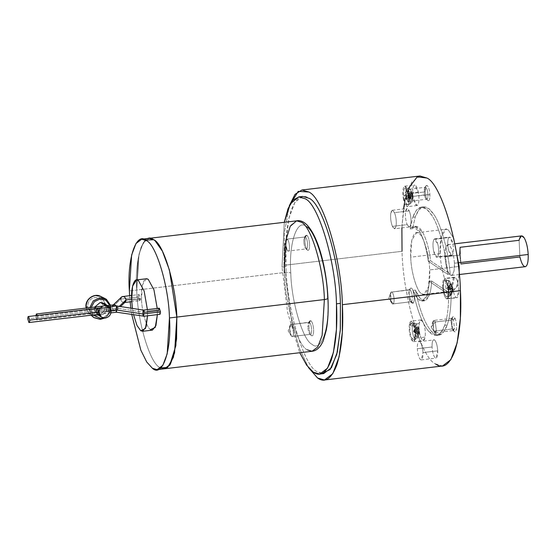 <?xml version="1.0" encoding="UTF-8"?>
<svg xmlns="http://www.w3.org/2000/svg" width="556" height="556" viewBox="0 0 556 556"><rect width="100%" height="100%" fill="white"/><g stroke="black" fill="none" stroke-linecap="round" stroke-linejoin="round"><path stroke-width="0.42" stroke-dasharray="2.78 2.08" d="M116.558 312.208L117.316 308.246L27.8 318.873L117.316 308.246L37.634 317.705L37.259 315.377L37.634 317.705L117.316 308.246L116.454 305.981L117.316 308.246L119.304 306.349L117.316 308.246L116.579 312.215M114.592 304.792C113.042 304.716 112.229 305.571 112.152 307.364L35.744 316.427L35.744 315.558L35.744 316.427L112.152 307.364L112.222 306.481M121.542 297.001L120.819 299.072L112.152 307.364L120.819 299.072L138.354 296.994L120.819 299.072C121.069 300.921 121.979 302.075 123.543 302.534C121.979 302.075 121.069 300.921 120.819 299.072M139.16 294.617C138.597 294.423 138.326 295.215 138.354 296.994C138.326 295.215 138.597 294.423 139.16 294.617L140.251 298.273L131.633 299.295L140.251 298.273L139.16 294.617L131.598 295.424M111.13 310.484L98.176 312.02L111.13 310.484M159.363 308.232C158.801 308.045 158.529 308.837 158.557 310.609L159.648 314.265L158.557 310.609L144.296 312.305L117.316 308.246L144.296 312.305L143.747 316.155L144.296 312.305C144.164 310.54 143.886 309.81 143.462 310.123M440.22 253.661L410.71 257.164L411.774 240.22L416.52 232.742L418.758 233.388C423.38 235.202 429.371 255.294 429.649 269.931L458.373 266.526L429.649 269.931C429.371 255.294 423.38 235.202 418.758 233.388C414.005 228.884 409.577 241.957 410.71 257.164C410.988 271.801 416.979 291.9 421.601 293.707C426.348 298.211 430.775 285.138 429.649 269.931L428.579 286.875L423.832 294.36L421.601 293.707C416.979 291.9 410.988 271.801 410.71 257.164L440.22 253.661C440.498 268.298 446.489 288.397 451.111 290.204L453.348 290.857L457.331 286.062L459.207 274.038L456.476 288.064L451.111 290.204C446.489 288.397 440.498 268.298 440.22 253.661C439.094 238.454 443.514 225.382 448.268 229.885L446.03 229.239L441.29 236.717L440.22 253.661M453.599 238.093L448.268 229.885L453.599 238.093M460.889 263.968L460.104 247.302L460.889 263.968L459.708 255.1L444.953 256.851L445.488 248.386L447.858 244.64L448.977 244.967C451.882 247.851 453.696 253.939 454.426 263.238L458.915 262.703L454.426 263.238L453.891 271.71L451.514 275.449L450.402 275.123C447.497 272.238 445.683 266.15 444.953 256.851L459.708 255.1L460.889 263.968L519.909 256.962C521.535 263.586 523.404 266.817 525.51 266.651M419.954 176.002L411.648 182.285L405.324 199.076L402.092 223.7L402.03 251.312L283.984 265.323L284.387 232.853L289.266 205.852L284.387 232.853L283.984 265.323L291.844 322.487L299.545 348.591L308.455 367.558L299.545 348.591L291.844 322.487L283.984 265.323L402.03 251.312C402.892 296.438 421.365 358.405 435.612 363.985C421.365 358.405 402.892 296.438 402.03 251.312M426.737 295.868L429.197 295.577C430.539 291.99 431.359 287.139 431.651 281.016L429.19 281.308C428.898 287.431 428.078 292.282 426.737 295.868C428.078 292.282 428.898 287.431 429.19 281.308L448.72 294.471L451.18 294.18C451.09 307.148 449.762 317.448 447.191 325.072L444.73 325.364C447.302 317.74 448.629 307.44 448.72 294.471C448.629 307.44 447.302 317.74 444.73 325.364C440.7 336.22 435.431 338.305 428.926 331.626C422.421 323.967 417.118 310.22 413.004 290.385C418.32 302.304 422.901 304.132 426.737 295.868L422.136 301.067L417.431 298.398L413.004 290.385C417.118 310.22 422.421 323.967 428.926 331.626L436.384 335.476L441.047 332.537L444.73 325.364L447.191 325.072C449.762 317.448 451.09 307.148 451.18 294.18L431.651 281.016C431.359 287.139 430.539 291.99 429.197 295.577C425.361 303.84 420.781 302.012 415.457 290.093C419.572 309.928 424.881 323.675 431.387 331.334C437.892 338.013 443.16 335.928 447.191 325.072L443.507 332.245L438.844 335.185L431.387 331.334C424.881 323.675 419.572 309.928 415.457 290.093L413.004 290.385L415.457 290.093L419.891 298.106L424.596 300.775L429.197 295.577L426.737 295.868M412.809 217.208L415.262 216.916L418.925 209.772L423.609 206.811L429.093 208.778L434.542 215.408C441.485 226.042 448.317 251.597 450.228 274.073L447.768 274.365C445.856 251.889 439.025 226.334 432.082 215.7L426.633 209.07L421.149 207.103L416.465 210.064L412.809 217.208C417.806 204.344 424.228 203.844 432.082 215.7C439.025 226.334 445.856 251.889 447.768 274.365L428.245 261.202C426.57 248.956 423.874 239.379 420.155 232.477C416.395 226.104 413.045 224.944 410.106 228.982L412.809 217.208L410.106 228.982L412.566 228.69C415.506 224.652 418.856 225.812 422.616 232.186C426.327 239.087 429.023 248.664 430.705 260.91L450.228 274.073C448.317 251.597 441.485 226.042 434.542 215.408C426.688 203.552 420.267 204.052 415.262 216.916L412.566 228.69L415.262 216.916L412.809 217.208M302.672 196.428L294.93 202.287L289.03 217.945L286.02 240.908L285.958 266.651L282.024 267.116L284.29 222.303L282.024 267.116L287.591 312.305L299.767 352.726L287.591 312.305L282.024 267.116L285.958 266.651C286.764 308.733 303.986 366.508 317.274 371.714L323.696 373.583M407.597 189.415C408.75 190.562 409.473 192.988 409.765 196.692C409.814 200.23 409.285 201.814 408.16 201.425C407.006 200.278 406.283 197.853 405.991 194.148C405.943 190.604 406.478 189.026 407.597 189.415C406.478 189.026 405.943 190.604 405.991 194.148L404.469 195.823L409.772 196.699C409.828 200.25 409.285 201.835 408.167 201.453L407.583 200.792L405.984 194.141L424.165 191.994L425.187 191.486L426.014 185.815L427.196 185.544C428.648 186.99 429.559 190.034 429.92 194.683L427.939 194.537C427.647 190.833 426.925 188.408 425.771 187.254L424.833 187.469L424.165 191.994C424.117 188.449 424.652 186.872 425.771 187.254C426.925 188.408 427.647 190.833 427.939 194.537L409.765 196.692C409.473 192.988 408.75 190.562 407.597 189.415L425.771 187.254M393.398 303.868L388.797 298.405L391.007 292.143C391.987 291.365 392.883 292.678 393.704 296.091C394.322 299.753 394.225 302.339 393.398 303.868L411.565 301.686L413.365 302.999L412.086 303.096L410.001 298.058C409.223 293.485 409.348 290.246 410.384 288.342L409.153 290.058L410.384 288.342C409.348 290.246 409.223 293.485 410.001 298.058C411.023 302.325 412.142 303.972 413.365 302.999C414.401 301.088 414.533 297.849 413.747 293.283C412.733 289.016 411.607 287.369 410.384 288.342C411.607 287.369 412.733 289.016 413.747 293.283C414.533 297.849 414.401 301.088 413.365 302.999L411.565 301.686L393.391 303.84C392.418 304.618 391.521 303.305 390.708 299.906C391.521 303.305 392.418 304.618 393.391 303.84C394.225 302.339 394.322 299.753 393.704 296.091C392.883 292.678 391.987 291.365 391.007 292.143C390.18 293.665 390.083 296.258 390.708 299.913C391.521 303.326 392.418 304.646 393.398 303.868C394.218 302.325 394.315 299.74 393.697 296.105C394.315 299.74 394.218 302.325 393.391 303.84L391.91 303.381L390.708 299.913L391.007 292.143L388.797 298.405L393.398 303.868L411.565 301.686C410.592 302.464 409.696 301.15 408.882 297.752L410.543 301.762L411.565 301.686C412.392 300.164 412.489 297.585 411.871 293.943C412.489 297.585 412.392 300.164 411.565 301.686M410.384 288.342L409.188 290.01C410.161 289.231 411.058 290.545 411.871 293.943C411.058 290.545 410.161 289.231 409.188 290.01C408.361 291.525 408.264 294.11 408.882 297.752C408.264 294.11 408.361 291.525 409.188 290.01L391.014 292.164C390.194 293.686 390.09 296.265 390.708 299.906C390.09 296.265 390.194 293.686 391.014 292.164C391.987 291.393 392.883 292.699 393.697 296.105C392.883 292.699 391.987 291.393 391.014 292.164L409.647 289.711L391.014 292.164M435.278 321.98L431.171 326.97L433.882 331.154L433.034 321.41L435.278 321.98L453.453 319.846L455.128 318.498C456.413 321.973 456.865 325.601 456.483 329.381L454.46 331.661L452.056 328.978L452.918 330.327L454.53 328.513L453.453 319.846L454.53 328.513L453.481 330.549L452.056 328.978L433.882 331.133L435.306 332.703L436.356 330.674L435.278 322L436.356 330.674C435.821 333.162 434.994 333.315 433.882 331.133L432.804 322.466C433.339 319.971 434.16 319.818 435.278 322C434.16 319.79 433.332 319.943 432.797 322.445L433.882 331.154C435 333.35 435.828 333.19 436.363 330.688L435.278 321.98L433.854 320.43L432.804 322.466L433.882 331.133L452.056 328.978L450.979 320.305L452.021 318.275L453.453 319.846L435.278 322L436.363 330.688L434.285 331.939L431.171 326.97L435.278 321.98M409.251 210.884L394.496 212.628L392.348 210.265L390.771 213.33C390.312 217.869 390.847 222.219 392.397 226.389L407.152 224.638C405.609 220.468 405.067 216.117 405.526 211.579L407.103 208.514L409.251 210.884C407.576 207.59 406.332 207.819 405.526 211.579C405.067 216.117 405.609 220.468 407.152 224.638C408.834 227.925 410.071 227.696 410.877 223.943C411.343 219.398 410.801 215.047 409.251 210.884C410.801 215.047 411.343 219.398 410.877 223.943L409.299 227.001L407.152 224.638L392.397 226.389L394.545 228.752L396.122 225.694C396.588 221.149 396.046 216.798 394.496 212.628L409.251 210.884M419.717 341.606C421.462 343.337 422.553 346.993 422.991 352.573C423.067 357.904 422.261 360.281 420.572 359.704C418.835 357.974 417.744 354.318 417.306 348.744C417.229 343.406 418.036 341.03 419.717 341.606C418.036 341.03 417.229 343.406 417.306 348.744L432.061 346.993L417.306 348.744C417.744 354.318 418.835 357.974 420.572 359.704L421.246 359.899L422.991 352.573L437.746 350.822L436.001 358.147L435.327 357.953C433.59 356.222 432.498 352.567 432.061 346.993C432.498 352.567 433.59 356.222 435.327 357.953C437.016 358.537 437.822 356.153 437.746 350.822C437.308 345.241 436.217 341.586 434.472 339.855C432.79 339.278 431.984 341.655 432.061 346.993C431.984 341.655 432.79 339.278 434.472 339.855C436.217 341.586 437.308 345.241 437.746 350.822L422.991 352.573C422.553 346.993 421.462 343.337 419.717 341.606L434.472 339.855M452.369 255.114L437.614 256.865C438.858 254.578 439.004 250.693 438.072 245.21L434.729 238.83L434.034 239.282L448.789 237.53L449.484 237.078L452.827 243.458C453.765 248.942 453.613 252.827 452.369 255.114C453.613 252.827 453.765 248.942 452.827 243.458C451.604 238.336 450.256 236.363 448.789 237.53C447.545 239.817 447.392 243.702 448.331 249.185C449.554 254.307 450.902 256.281 452.369 255.114L451.674 255.565L448.331 249.185C447.392 243.702 447.545 239.817 448.789 237.53L434.034 239.282C432.79 241.568 432.637 245.453 433.576 250.937L436.919 257.317L437.614 256.865L452.369 255.114M418.307 192.091L408.472 193.259L404.754 186.177L403.99 186.677C402.607 189.214 402.44 193.537 403.482 199.632L413.317 198.464C412.274 192.369 412.448 188.046 413.824 185.509L414.595 185.009L418.307 192.091C416.951 186.406 415.457 184.21 413.824 185.509C412.448 188.046 412.274 192.369 413.317 198.464C414.672 204.149 416.166 206.345 417.799 205.046C419.182 202.509 419.349 198.186 418.307 192.091C419.349 198.186 419.182 202.509 417.799 205.046L417.035 205.546L413.317 198.464L403.482 199.632L407.194 206.714L407.965 206.213C409.341 203.677 409.515 199.354 408.472 193.259L418.307 192.091M419.203 323.356L409.369 324.523C408.855 329.569 409.452 334.406 411.169 339.035L413.56 341.662L415.311 338.256L425.145 337.089L423.394 340.494L421.01 337.867C419.293 333.239 418.689 328.401 419.203 323.356C418.689 328.401 419.293 333.239 421.01 337.867C422.873 341.523 424.256 341.266 425.145 337.089C425.66 332.043 425.062 327.206 423.345 322.577C421.476 318.922 420.1 319.179 419.203 323.356L420.955 319.95L423.345 322.577C425.062 327.206 425.66 332.043 425.145 337.089L415.311 338.256C415.825 333.211 415.228 328.374 413.504 323.745L411.12 321.118L409.369 324.523L419.203 323.356M456.17 297.536L446.329 298.704L447.073 298.926L449.012 290.781C448.525 284.582 447.316 280.523 445.384 278.605L455.218 277.437C457.15 279.355 458.366 283.414 458.853 289.613L456.914 297.759L456.17 297.536C458.04 298.183 458.936 295.542 458.853 289.613C458.366 283.414 457.15 279.355 455.218 277.437C453.348 276.791 452.452 279.432 452.535 285.36C453.022 291.559 454.231 295.618 456.17 297.536C454.231 295.618 453.022 291.559 452.535 285.36L454.474 277.215L455.218 277.437L444.64 278.382L442.701 286.528C443.188 292.727 444.397 296.786 446.329 298.704L456.17 297.536M449.901 281.308L447.879 280.412C449.408 281.934 450.367 285.152 450.756 290.051C450.819 294.743 450.11 296.834 448.629 296.327L451.875 294.235L452.369 289.579L449.901 281.308L452.369 289.579L451.875 294.235L450.548 294.965L451.91 292.38L452.473 288.814L452.841 289.641L452.779 287.932L449.901 281.308C448.629 280.87 448.018 282.663 448.08 286.688C448.018 282.663 448.629 280.87 449.901 281.308M446.239 296.695L449.241 296.494L448.629 296.327L449.241 296.494L451.875 294.235L452.855 289.523L447.851 289.363L452.473 288.814L451.91 292.38L447.851 289.363L451.91 292.38L451.437 292.06L452 288.495L447.378 289.044L451.437 292.06L446.732 288.55L451.041 283.595L451.514 283.914L451.041 283.595L447.309 287.535L451.924 286.986L451.041 283.595L451.924 286.986L447.309 287.535L450.11 286.34L451.924 286.986L450.11 286.34L447.309 287.535L446.732 288.55L447.851 289.363L446.732 288.55L447.378 289.044L450.179 287.848L450.11 286.34L450.179 287.848L452 288.495L451.694 292.234L450.548 294.965C449.234 293.658 448.407 290.899 448.08 286.688C448.407 290.899 449.234 293.658 450.548 294.965L448.629 296.327C450.11 296.834 450.819 294.743 450.756 290.051C450.367 285.152 449.408 281.934 447.879 280.412L445.474 280.613C447.024 282.149 447.99 285.395 448.379 290.357C448.449 295.097 447.733 297.21 446.239 296.695L448.629 296.327L446.239 296.695C444.689 295.16 443.723 291.907 443.334 286.952C443.264 282.212 443.98 280.099 445.474 280.613L447.879 280.412C446.398 279.904 445.69 281.996 445.759 286.688C446.141 291.594 447.1 294.805 448.629 296.327C447.1 294.805 446.141 291.594 445.759 286.688C445.69 281.996 446.398 279.904 447.879 280.412L449.359 280.794L447.316 280.238L445.474 280.613C443.98 280.099 443.264 282.212 443.334 286.952C443.723 291.907 444.689 295.16 446.239 296.695C447.733 297.21 448.449 295.097 448.379 290.357C447.99 285.395 447.024 282.149 445.474 280.613M452.772 288.133L447.782 287.855L452.403 287.306L452.772 288.133L451.514 283.914L446.732 288.55L451.514 283.914L452.403 287.306L447.782 287.855L452.772 288.133L452.841 289.641L452.473 288.814L447.851 289.363L452.841 289.641M418.724 335.539L417.09 336.54L415.728 339.229L413.817 337.151C412.455 333.489 411.975 329.659 412.385 325.67L414.686 326.205L415.916 336.06L418.355 336.971L418.724 335.539L418.355 336.971L415.916 336.06L414.686 326.205L416.722 327.818L416.618 328.401L418.369 330.695L417.243 333.426L417.688 334.455L418.814 331.724L419.238 333.628L418.724 335.539L419.238 333.628L419.127 334.191L414.199 332.273L413.219 331.286L414.373 331.126L419.3 333.044L419.238 333.628L419.3 333.044L414.373 331.126L418.995 330.577L419.3 333.044L418.675 328.019L418.995 330.577L414.373 331.126L418.675 328.019L414.373 331.126L413.219 331.286L418.369 330.695L416.618 328.401L413.747 331.244L416.618 328.401L416.798 327.255L418.55 329.548L413.928 330.097L416.798 327.255L413.219 331.286L413.928 330.097L418.23 326.991L418.55 329.548L416.798 327.255L416.722 327.818L414.686 326.205L416.882 324.551L417.5 325.684L418.724 335.539L417.5 325.684L416.882 324.551L414.686 326.205L412.385 325.67C411.975 329.659 412.455 333.489 413.817 337.151L415.728 339.229L417.09 336.54L414.713 336.887L413.337 339.605L411.405 337.506C410.029 333.802 409.55 329.93 409.96 325.892L412.385 325.67L409.96 325.892L411.391 323.175L413.275 325.274C414.651 328.978 415.13 332.849 414.713 336.887L417.09 336.54C417.5 332.551 417.021 328.721 415.666 325.058L413.796 322.973L412.385 325.67L413.796 322.973L415.666 325.058C417.021 328.721 417.5 332.551 417.09 336.54L418.724 335.539M412.496 193.703L412.795 195.17L408.034 196.734L412.795 195.17L412.656 196.185L408.034 196.734L406.853 196.337L407.659 197.213L410.696 197.853L410.397 196.386L407.36 195.747L406.853 196.337L407.736 195.267L412.496 193.703L407.736 195.267L412.357 194.718L412.496 193.703L412.357 194.718L410.947 191.424L410.571 191.903L411.982 195.198L410.397 196.386L410.557 197.123L406.394 198.68C405.574 193.856 405.706 190.437 406.797 188.428L407.437 188.032L410.349 193.641L412.038 193.766L410.516 189.61L408.994 189.29C408.055 191.014 407.937 193.947 408.646 198.089C407.937 193.947 408.055 191.014 408.994 189.29L410.516 189.61L412.67 194.426L410.516 189.61L407.437 188.032L406.797 188.428C405.706 190.437 405.574 193.856 406.394 198.68L403.976 198.992C403.149 194.113 403.281 190.659 404.386 188.63L405.025 188.227L407.972 193.898L410.349 193.641L407.437 188.032L405.025 188.227M327.964 298.259L327.72 297.919C327.171 269.382 315.488 230.191 306.481 226.66C297.217 217.876 288.585 243.368 290.781 273.024C289.516 272.419 287.355 272.259 284.29 272.544L136.734 290.051L139 254.189L143.337 242.666L149.043 238.35L143.337 242.666L139 254.189L136.734 290.051L138.09 258.853L141.148 247.038L145.505 240.067L141.148 247.038L138.09 258.853L136.734 290.051L129.36 290.927L136.734 290.051C137.325 321.034 150.009 363.568 159.794 367.405L164.917 368.718L169.782 365.111M284.908 246.69L285.742 240.755M296.591 220.843L290.892 225.159L286.548 236.682L284.29 272.544C284.88 303.52 297.557 346.061 307.343 349.891L312.069 351.267M153.769 239.726C143.719 230.191 134.35 257.866 136.734 290.051L136.734 290.051C137.325 321.034 150.009 363.568 159.794 367.405C150.009 363.568 137.325 321.034 136.734 290.051C134.35 257.866 143.719 230.191 153.769 239.726M146.36 278.764L142.399 285.006L141.509 299.121L131.675 300.289L141.509 299.121C140.571 286.451 144.261 275.554 148.216 279.307M147.382 309.567L147.458 310.929L157.292 309.761L157.223 308.399L157.376 314.626L157.292 309.761L147.458 310.929L147.382 309.567M139.445 300.65C140.008 300.845 140.272 300.052 140.251 298.273C140.272 300.052 140.008 300.845 139.445 300.65L138.354 296.994L139.667 300.713L131.751 301.651M129.631 295.653L130.146 301.845L129.631 295.653M130.841 308.08L131.737 314.487L130.841 308.08M150.586 329.576C146.735 328.068 141.745 311.318 141.509 299.121C141.745 311.318 146.735 328.068 150.586 329.576L152.448 330.118M132.425 308.323L133.579 314.765L132.425 308.323M147.535 315.794L147.458 310.929L147.535 315.794M160.677 367.94L159.794 367.405C150.009 363.568 137.325 321.034 136.734 290.051C137.325 321.034 150.009 363.568 159.794 367.405L160.677 367.94L159.794 367.405C150.009 363.568 137.325 321.034 136.734 290.051L284.29 272.544C287.355 272.259 289.516 272.419 290.781 273.024C291.33 301.56 303.013 340.752 312.027 344.282C321.285 353.067 329.916 327.574 327.72 297.919C329.916 327.574 321.285 353.067 312.027 344.282C303.013 340.752 291.33 301.56 290.781 273.024C288.585 243.368 297.217 217.876 306.481 226.66M307.343 349.891C297.557 346.061 284.88 303.52 284.29 272.544M401.891 227.884L403.524 208.938M404.462 203.218L405.38 198.812M405.644 197.7L408.646 188.171M408.16 201.425C409.285 201.814 409.814 200.23 409.765 196.692L429.92 194.683C429.559 190.034 428.648 186.99 427.196 185.544C425.792 185.065 425.125 187.045 425.187 191.486C425.548 196.136 426.459 199.18 427.911 200.626C429.315 201.105 429.983 199.124 429.92 194.683C429.983 199.124 429.315 201.105 427.911 200.626L426.334 199.27C425.18 198.124 424.457 195.698 424.165 191.994L405.991 194.148C406.276 197.86 407.006 200.299 408.167 201.453C409.285 201.835 409.828 200.25 409.772 196.699C409.48 192.981 408.757 190.541 407.597 189.387C406.471 188.998 405.936 190.59 405.984 194.141C406.283 197.853 407.006 200.278 408.16 201.425L426.334 199.27C427.453 199.653 427.988 198.075 427.939 194.537C427.988 198.075 427.453 199.653 426.334 199.27C425.18 198.124 424.457 195.698 424.165 191.994L425.187 191.486C425.548 196.136 426.459 199.18 427.911 200.626M453.376 329.965C454.773 332.703 455.809 332.516 456.483 329.381C456.865 325.601 456.413 321.973 455.128 318.498C453.731 315.759 452.695 315.954 452.021 319.081C451.639 322.862 452.091 326.49 453.376 329.965C452.091 326.49 451.639 322.862 452.021 319.081L452.716 316.962L455.128 318.498L453.453 319.846L451.528 318.623L450.979 320.305L452.056 328.978L453.376 329.965M412.281 196.664L410.696 197.853L407.659 197.213L412.281 196.664L407.659 197.213L412.246 200.132L412.281 196.664L412.246 200.132L406.853 196.337L412.622 199.653L412.246 200.132L412.795 195.17L412.038 193.766C412.747 197.901 412.628 200.834 411.69 202.565C410.585 203.447 409.57 201.953 408.646 198.089L410.557 197.123L410.696 197.853L412.281 196.664M410.397 196.386L411.982 195.198L407.36 195.747L410.397 196.386M407.36 195.747L410.947 191.424L406.853 196.337L407.36 195.747L411.982 195.198L410.571 191.903L407.36 195.747M406.978 204.657L409.362 204.288L406.394 198.68L408.646 198.089C409.57 201.953 410.585 203.447 411.69 202.565C412.628 200.834 412.747 197.901 412.038 193.766L410.349 193.641C411.176 198.464 411.037 201.884 409.946 203.892L409.362 204.288L409.946 203.892C411.037 201.884 411.176 198.464 410.349 193.641L407.972 193.898C408.806 198.777 408.674 202.231 407.569 204.26L406.978 204.657L403.976 198.992L406.394 198.68L409.362 204.288C411.377 203.246 412.253 202.495 411.989 202.03L411.69 202.565L411.989 202.03C412.997 198.638 413.289 196.421 412.858 195.385L412.795 195.17M408.034 196.734L412.656 196.185L412.622 199.653L408.034 196.734M412.357 194.718L407.736 195.267L410.947 191.424L412.357 194.718M419.127 334.191L418.814 331.724L414.199 332.273L419.127 334.191M414.199 332.273L417.688 334.455L417.243 333.426L413.219 331.286L414.199 332.273L418.814 331.724L417.688 334.455L414.199 332.273M419.238 333.628L418.675 328.019L416.882 324.551C416.597 323.787 415.568 323.265 413.796 322.973L411.391 323.175M413.928 330.097L418.55 329.548L418.23 326.991L413.928 330.097M418.369 330.695L413.747 331.244L417.243 333.426L418.369 330.695M447.378 289.044L452 288.495L450.179 287.848L447.378 289.044M445.384 278.605C447.316 280.523 448.525 284.582 449.012 290.781C449.095 296.709 448.205 299.35 446.329 298.704C444.397 296.786 443.188 292.727 442.701 286.528C442.618 280.599 443.507 277.958 445.384 278.605M414.713 336.887C415.13 332.849 414.651 328.978 413.275 325.274C411.781 322.348 410.675 322.556 409.96 325.892C409.55 329.93 410.029 333.802 411.405 337.506C412.899 340.432 414.005 340.223 414.713 336.887M415.311 338.256C414.415 342.433 413.038 342.691 411.169 339.035C409.452 334.406 408.855 329.569 409.369 324.523C410.265 320.346 411.642 320.089 413.504 323.745C415.228 328.374 415.825 333.211 415.311 338.256M403.976 198.992C405.067 203.545 406.262 205.303 407.569 204.26C408.674 202.231 408.806 198.777 407.972 193.898C406.888 189.346 405.692 187.587 404.386 188.63C403.281 190.659 403.149 194.113 403.976 198.992M403.482 199.632C402.44 193.537 402.607 189.214 403.99 186.677C405.616 185.377 407.117 187.574 408.472 193.259C409.515 199.354 409.341 203.677 407.965 206.213C406.332 207.513 404.837 205.317 403.482 199.632M434.034 239.282C435.501 238.114 436.849 240.088 438.072 245.21C439.004 250.693 438.858 254.578 437.614 256.865C436.147 258.033 434.799 256.059 433.576 250.937C432.637 245.453 432.79 241.568 434.034 239.282M392.397 226.389C390.847 222.219 390.312 217.869 390.771 213.33C391.577 209.57 392.821 209.341 394.496 212.628C396.046 216.798 396.588 221.149 396.122 225.694C395.316 229.447 394.079 229.677 392.397 226.389M406.332 190.263L404.469 195.823L405.984 194.141L406.332 190.263L407.597 189.387C408.757 190.541 409.48 192.981 409.772 196.699L404.469 195.823L407.583 200.792M321.702 373.549L317.274 371.714C303.986 366.508 286.764 308.733 285.958 266.651C284.818 244.459 286.514 225.812 291.038 210.717C296.119 197.456 302.137 193.314 309.094 198.297M415.763 226.32L422.616 232.186C426.327 239.087 429.023 248.664 430.705 260.91L450.228 274.073L447.768 274.365L428.245 261.202L430.705 260.91L428.245 261.202C426.57 248.956 423.874 239.379 420.155 232.477L413.303 226.612L410.106 228.982L412.566 228.69L415.763 226.32L413.303 226.612M431.651 281.016L429.19 281.308L448.72 294.471L451.18 294.18L431.651 281.016M435.612 363.985L442.5 365.994M521.639 235.883L519.123 240.296L519.909 256.962L519.123 240.296L460.104 247.302L459.708 255.1M454.426 263.238C453.696 253.939 451.882 247.851 448.977 244.967C446.169 244.001 444.828 247.962 444.953 256.851C445.683 266.15 447.497 272.238 450.402 275.123C453.209 276.089 454.551 272.127 454.426 263.238M117.316 308.246L116.586 310.324L114.877 310.825C116.419 310.894 117.24 310.039 117.316 308.246C117.184 306.481 116.906 305.758 116.482 306.064M124.794 302.478L123.543 302.534L125.26 302.033M114.877 310.825C113.306 310.359 112.402 309.205 112.152 307.364C112.402 309.205 113.306 310.359 114.877 310.825L37.057 320.152L35.744 316.427L36.835 320.082C37.391 320.277 37.662 319.485 37.634 317.705C37.662 319.485 37.391 320.277 36.835 320.082M287.848 251.11C288.974 251.5 289.509 249.915 289.454 246.357C289.162 242.638 288.439 240.206 287.278 239.052C286.152 238.663 285.617 240.248 285.666 243.806C285.958 247.524 286.688 249.957 287.848 251.11C286.688 249.936 285.965 247.51 285.68 243.813C285.624 240.268 286.159 238.691 287.278 239.073L305.452 236.919L287.278 239.073C288.432 240.22 289.162 242.652 289.447 246.35C289.502 249.894 288.967 251.472 287.848 251.09C288.967 251.472 289.502 249.894 289.447 246.35C289.162 242.652 288.432 240.22 287.278 239.073C286.159 238.691 285.624 240.268 285.68 243.813C285.965 247.51 286.688 249.936 287.848 251.09L284.158 245.488L287.278 239.052C288.439 240.206 289.162 242.638 289.454 246.357C289.509 249.915 288.974 251.5 287.848 251.11L287.271 250.457L285.666 243.806L286.02 239.928L287.278 239.052L284.158 245.488L287.848 251.11L306.022 248.928C307.141 249.317 307.676 247.74 307.621 244.195C307.676 247.74 307.141 249.317 306.022 248.928L307.593 250.283L306.022 248.928C304.862 247.781 304.139 245.356 303.847 241.651C304.139 245.356 304.862 247.781 306.022 248.928L307.593 250.283C308.997 250.77 309.671 248.789 309.602 244.341C309.671 248.789 308.997 250.77 307.593 250.283C306.141 248.845 305.237 245.801 304.869 241.151C305.237 245.801 306.141 248.845 307.593 250.283M305.452 236.919C306.606 238.065 307.329 240.491 307.621 244.195C307.329 240.491 306.606 238.065 305.452 236.919L306.884 235.209C308.33 236.647 309.24 239.692 309.602 244.341C309.24 239.692 308.33 236.647 306.884 235.209C305.473 234.722 304.806 236.703 304.869 241.151L305.703 235.48L306.884 235.209L305.452 236.919L304.514 237.134L303.847 241.651C303.798 238.114 304.334 236.536 305.452 236.919L287.278 239.073M291.879 336.561L291.295 335.907L289.697 329.256L290.051 325.378L291.309 324.502L288.182 330.938L291.879 336.561C292.998 336.922 293.526 335.344 293.478 331.8C293.186 328.103 292.463 325.67 291.309 324.523C292.463 325.67 293.186 328.103 293.478 331.8C293.526 335.344 292.998 336.922 291.879 336.54L288.182 330.938L291.309 324.502C292.47 325.656 293.193 328.089 293.485 331.807C293.54 335.365 292.998 336.95 291.879 336.561L310.046 334.378L311.624 335.734L310.046 334.378C308.893 333.232 308.17 330.806 307.878 327.102C308.17 330.806 308.893 333.232 310.046 334.378L291.879 336.54C290.719 335.386 289.996 332.961 289.704 329.263C289.996 332.961 290.719 335.386 291.879 336.54C292.998 336.95 293.54 335.365 293.485 331.807C293.193 328.089 292.47 325.656 291.309 324.502C290.183 324.113 289.648 325.698 289.697 329.256C289.655 325.719 290.19 324.141 291.309 324.523L309.039 322.237L309.483 322.369L308.545 322.584L307.878 327.102C307.829 323.564 308.365 321.987 309.483 322.369L291.309 324.523C290.19 324.141 289.655 325.719 289.704 329.263C289.989 332.974 290.719 335.407 291.879 336.561L310.046 334.378C311.165 334.768 311.701 333.19 311.652 329.645C311.701 333.19 311.165 334.768 310.046 334.378L311.624 335.734C310.172 334.295 309.261 331.251 308.9 326.601L309.734 320.93L310.908 320.659L309.483 322.369C310.637 323.516 311.36 325.941 311.652 329.645C311.36 325.941 310.637 323.516 309.483 322.369L310.908 320.659C312.361 322.098 313.271 325.142 313.633 329.791C313.695 334.239 313.028 336.22 311.624 335.734C313.028 336.22 313.695 334.239 313.633 329.791C313.271 325.142 312.361 322.098 310.908 320.659C309.504 320.173 308.837 322.153 308.9 326.601C309.261 331.251 310.172 334.295 311.624 335.734M291.309 324.523L309.483 322.369M98.176 312.02L97.571 308.219L96.285 310.741L95.681 306.94L94.388 309.463L90.996 309.866L94.388 309.477L96.237 313.035L96.285 310.755L108.58 309.296L96.285 310.755L98.127 314.314L98.176 312.02L110.477 310.561C108.851 306.342 108.218 305.918 108.58 309.282L96.285 310.741L108.58 309.282C106.954 305.063 106.328 304.639 106.689 308.003L110.081 307.6L106.689 308.003L106.557 305.654L108.58 309.282L108.455 306.926L110.477 310.561C110.269 312.389 109.747 313.209 108.913 313.028L108.58 309.296C108.371 311.117 107.85 311.937 107.023 311.756L106.689 308.017L107.023 311.756C107.85 311.937 108.371 311.117 108.58 309.296L108.913 313.028C109.747 313.209 110.269 312.389 110.477 310.561L98.176 312.02L98.127 314.314L96.285 310.755L96.237 313.035L94.388 309.477L96.925 314.098L100.838 315.023C104.521 314.182 106.474 311.846 106.689 308.017L110.081 307.614L109.685 305.279L110.081 307.6L90.989 309.873L89.697 309.775L89.78 307.642L89.697 309.775L91.497 315.189L89.697 309.775L87.41 307.927L89.676 309.761L89.801 307.642L89.676 309.761L91.49 315.189L89.676 309.761L90.996 309.866L91.17 307.475L90.989 309.873L110.727 307.266C110.366 313.827 107.023 317.83 100.712 319.269L93.005 316.899M93.359 317.205L100.712 319.269C107.023 317.83 110.366 313.827 110.727 307.266L105.814 304.452L102.61 304.236L105.814 304.452L100.733 296.417L105.814 304.452C105.473 310.623 102.339 314.383 96.403 315.738L89.189 313.542L86.173 308.073L89.189 313.542L96.403 315.738C102.339 314.383 105.473 310.623 105.814 304.452L110.727 307.266L105.696 298.913M102.61 304.236C101.915 299.712 99.322 297.474 94.812 297.523C90.35 298.537 87.994 301.366 87.737 306.002L86.034 306.801L87.737 306.002C87.994 301.366 90.35 298.537 94.812 297.523C99.322 297.474 101.915 299.712 102.61 304.236C102.353 308.879 99.99 311.707 95.528 312.722C91.024 312.771 88.425 310.533 87.737 306.002C88.425 310.533 91.024 312.771 95.528 312.722C99.99 311.707 102.353 308.879 102.61 304.236M110.442 305.188L110.748 307.28C110.387 313.841 107.044 317.844 100.733 319.283C107.044 317.844 110.387 313.841 110.748 307.28L110.442 305.188M105.279 298.69L110.797 307.343L110.081 307.614L108.413 313.744L103.27 317.935L108.413 313.744L110.081 307.614L106.689 308.017C106.474 311.846 104.521 314.182 100.838 315.023L99.559 315.037M110.477 310.561L111.179 311.04L110.477 310.561M98.127 314.314L108.913 313.028M97.564 314.467L94.388 309.477L90.996 309.88L92.81 315.037L90.989 309.873L94.388 309.463C95.646 305.911 96.278 306.335 96.285 310.741M96.237 313.035L107.023 311.756M106.008 305.473L106.689 308.003L104.153 303.381M94.728 307.058L94.388 309.463L94.728 307.058M107.377 305.557L102.651 306.113M113.341 304.848L112.875 305.293M111.005 312.875L99.232 314.272M416.52 232.742L446.03 229.239M459.256 274.532L451.514 275.449M423.609 206.811L421.149 207.103M424.833 187.469L426.014 185.815M410.543 301.762L412.086 303.096M433.034 321.41L431.171 326.97L434.285 331.939M452.918 330.327L454.46 331.661M435.306 332.703L453.481 330.549M392.348 210.265L407.103 208.514M421.246 359.899L436.001 358.147M434.729 238.83L449.484 237.078M404.754 186.177L414.595 185.009M413.56 341.662L423.394 340.494M447.073 298.926L456.914 297.759M413.337 339.605L415.728 339.229L418.355 336.971L419.287 333.176M454.474 277.215L444.64 278.382M420.955 319.95L411.12 321.118M417.035 205.546L407.194 206.714M451.674 255.565L436.919 257.317M409.299 227.001L394.545 228.752M452.021 318.275L433.854 320.43M452.716 316.962L451.528 318.623M391.91 303.381L388.797 298.405L390.659 292.845M438.844 335.185L436.384 335.476M422.136 301.067L424.596 300.775M447.858 244.64L455.524 243.73M453.348 290.857L423.832 294.36M100.448 307.878L109.205 306.836M116.586 310.324L120.555 306.537M287.271 250.457L284.158 245.488L286.02 239.928M305.703 235.48L304.514 237.134M308.545 322.584L309.734 320.93M291.295 335.907L288.182 330.938L290.051 325.378M86.111 308.08L89.189 313.542L91.114 315.231M110.477 305.188L110.797 307.343L109.289 313.556L104.639 318.095M96.925 314.098L97.488 314.481M106.557 305.654L95.681 306.94M97.571 308.219L108.455 306.926"/><path stroke-width="0.83" d="M112.222 306.481L112.875 305.293L114.592 304.792L116.454 305.981L114.592 304.792L107.377 305.557M35.744 315.558L36.55 314.05L37.259 315.377L36.55 314.05L35.744 315.558M120.819 299.072C120.895 297.286 121.708 296.424 123.258 296.501C124.829 296.96 125.732 298.113 125.983 299.962L119.304 306.349L125.983 299.962C125.732 298.113 124.829 296.96 123.258 296.501L121.542 297.001L112.875 305.293M120.555 306.537L125.26 302.033L125.983 299.962L131.633 299.295L125.983 299.962C125.906 301.755 125.093 302.61 123.543 302.534M131.598 295.424L123.258 296.501M116.767 312.097C116.343 312.409 116.065 311.68 115.94 309.914L111.13 310.484L115.94 309.914C116.065 311.68 116.343 312.409 116.767 312.097M98.176 312.02L29.697 320.152C29.718 321.931 29.454 322.723 28.891 322.529L27.8 318.873C27.772 317.094 28.043 316.301 28.606 316.496L29.697 320.152L98.176 312.02L98.885 312.5L98.176 312.02C98.176 307.614 97.543 307.183 96.285 310.741M99.232 314.272L28.891 322.529C29.454 322.723 29.718 321.931 29.697 320.152L28.606 316.496C28.043 316.301 27.772 317.094 27.8 318.873L28.891 322.529M143.747 316.155C143.323 316.461 143.045 315.738 142.92 313.973C143.045 315.738 143.323 316.461 143.747 316.155L116.558 312.208M142.92 313.973L115.94 309.914L142.92 313.973L160.455 311.888L142.92 313.973L143.462 310.123L142.92 313.973M143.462 310.123C143.886 309.81 144.164 310.54 144.296 312.305L158.557 310.609C158.529 308.837 158.801 308.045 159.363 308.232L160.455 311.888C160.475 313.667 160.211 314.46 159.648 314.265C160.211 314.46 160.475 313.667 160.455 311.888L159.141 308.17L143.462 310.123L116.697 305.953L115.94 309.914L116.656 305.953L109.205 306.836M458.373 266.526L459.159 266.428L453.599 238.093L459.159 266.428L458.373 266.526M459.256 274.532L525.51 266.651C527.505 265.587 528.402 261.529 528.2 254.481L458.915 262.703L528.2 254.481C528.402 261.529 527.505 265.587 525.51 266.651C523.404 266.817 521.535 263.586 519.909 256.962L460.889 263.968M408.646 188.171L417.188 176.85L426.841 178.003C441.096 183.584 459.562 245.55 460.431 290.677L342.385 304.688L342.322 332.3L339.09 356.924L332.766 373.715L324.461 379.998L317.573 377.997L308.455 367.558L317.573 377.997C325.038 383.334 331.494 378.9 336.936 364.673C341.787 348.487 343.608 328.485 342.385 304.688L460.431 290.677C459.562 245.55 441.096 183.584 426.841 178.003L419.954 176.002L301.915 190.006L308.802 192.015C323.05 197.595 341.523 259.562 342.385 304.688C341.523 259.562 323.05 197.595 308.802 192.015L298.238 191.375L289.266 205.852L295.014 194.35L301.915 190.006M319.763 374.049L323.696 373.583L331.445 367.718L337.339 352.066L340.355 329.103L340.411 303.361L336.477 303.826L336.422 329.569L333.405 352.532L327.512 368.183L319.763 374.049L313.341 372.179L306.703 365.264L299.767 352.726L306.703 365.264L313.341 372.179C320.305 377.163 326.323 373.02 331.397 359.76C335.921 344.664 337.617 326.018 336.477 303.826C335.671 261.744 318.449 203.969 305.161 198.763L299.086 196.859L293.179 199.951L288.057 208.59L284.29 222.303L290.336 203.83L298.739 196.893L305.161 198.763C318.449 203.969 335.671 261.744 336.477 303.826L340.411 303.361C339.612 261.278 322.383 203.503 309.094 198.297L302.672 196.428L298.739 196.893M284.29 272.544L284.908 246.69M285.742 240.755L290.218 226.285L296.591 220.843L301.324 222.219C311.103 226.049 323.787 268.59 324.377 299.566C327.248 299.149 328.36 298.6 327.72 297.919L327.964 298.259C328.526 310.38 327.977 320.937 326.33 329.93L323.245 340.765C320.43 347.229 316.711 350.732 312.069 351.267L317.775 346.951L322.119 335.428L324.377 299.566C323.787 268.59 311.103 226.049 301.324 222.219L296.591 220.843C312.319 217.521 326.094 258.151 327.964 298.259M141.662 239.226L146.395 240.602C136.338 231.067 126.97 258.742 129.36 290.927L131.619 255.065L135.963 243.542L141.662 239.226L149.043 238.35L153.769 239.726C163.554 243.563 176.231 286.097 176.829 317.08L324.377 299.566L176.829 317.08L169.406 269.966L162.38 251.124L155.02 240.692L162.38 251.124L169.406 269.966L176.829 317.08C176.231 286.097 163.554 243.563 153.769 239.726L155.02 240.685L153.769 239.726L149.043 238.35L296.591 220.843M145.505 240.067L153.769 239.726C163.554 243.563 176.231 286.097 176.829 317.08L169.448 317.956L176.829 317.08L175.863 345.679L169.782 365.111L175.863 345.679L176.829 317.08L176.586 338.951L173.389 357.32L167.606 367.44L160.677 367.94L167.606 367.44L173.389 357.32L176.586 338.951L176.829 317.08C176.231 286.097 163.554 243.563 153.769 239.726L145.505 240.067M146.395 240.602C156.173 244.438 168.857 286.972 169.448 317.956C168.857 286.972 156.173 244.438 146.395 240.602M131.675 300.289L132.564 286.173L136.519 279.932L138.381 280.474L144.108 290.934L147.382 309.567L144.108 290.934L138.381 280.474C134.427 276.721 130.736 287.619 131.675 300.289L132.425 308.323L131.675 300.289M148.216 279.307L153.942 289.766L157.223 308.399L153.942 289.766L148.216 279.307L146.36 278.764L136.519 279.932M129.36 290.927L129.631 295.653L129.36 290.927M130.146 301.845L130.841 308.08L130.146 301.845M131.737 314.487L140.821 350.148L146.714 361.991L152.413 368.28C162.463 377.816 171.839 350.141 169.448 317.956L167.189 353.818L162.845 365.341L157.139 369.657L152.413 368.28L146.714 361.991L140.821 350.148L131.737 314.487M142.614 331.286L140.751 330.744L136.971 325.441L133.579 314.765L136.971 325.441L140.751 330.744L145.415 328.575L147.535 315.794L146.096 326.803L142.614 331.286L152.448 330.118L155.93 325.635L157.376 314.626L155.249 327.408L150.586 329.576M306.481 226.66C315.488 230.191 327.171 269.382 327.72 297.919C328.36 298.6 327.248 299.149 324.377 299.566L322.119 335.428L317.775 346.951L312.069 351.267L164.52 368.781L170.226 364.465L174.563 352.942L176.829 317.08L174.563 352.942L170.226 364.465L164.52 368.781L157.139 369.657M169.782 365.111L165.361 368.614L160.677 367.94M312.069 351.267L307.343 349.891M324.461 379.998L442.5 365.994L450.812 359.704L457.136 342.92L460.361 318.289L460.431 290.677C461.647 314.481 459.833 334.476 454.975 350.669C449.533 364.889 443.083 369.33 435.612 363.985M402.03 251.312L401.891 227.884M403.524 208.938L404.462 203.218M405.38 198.812L405.644 197.7M309.094 198.297C322.383 203.503 339.612 261.278 340.411 303.361L340.258 330.632L336.762 354.443L330.125 369.538L321.702 373.549M455.524 243.73L521.639 235.883L524.148 237.773C526.372 241.679 527.727 247.246 528.2 254.481C527.727 247.246 526.372 241.679 524.148 237.773C521.889 234.66 520.214 235.501 519.123 240.296L460.104 247.302L459.708 255.1M459.207 274.038L459.159 266.428L459.207 274.038M100.448 307.878L28.606 316.496M116.482 306.064C116.906 305.758 117.184 306.481 117.316 308.246M87.41 307.927L86.034 306.801L86.173 308.073L86.034 306.801C86.375 300.629 89.509 296.869 95.444 295.521L100.733 296.417L95.444 295.521C89.509 296.869 86.375 300.629 86.034 306.801L87.41 307.927M89.801 307.642L93.255 300.9L99.719 297.766L106.411 299.35L110.442 305.188L106.411 299.35L99.719 297.766L93.255 300.9L89.801 307.642L93.234 300.893L99.698 297.759L93.234 300.893L89.78 307.642M105.696 298.913L99.698 297.759L105.32 298.711L100.733 296.417C94.339 292.748 85.228 299.114 85.944 306.655L86.111 308.08M100.733 319.283L94.04 317.705L91.497 315.189L94.04 317.705L100.733 319.283M91.17 307.475L94.409 301.651L100.08 298.989L105.939 300.282L109.685 305.279L105.939 300.282L100.08 298.989L94.409 301.651L91.17 307.475M111.179 311.04C110.971 314.877 109.018 317.212 105.327 318.053L101.421 317.128L98.885 312.5C99.1 308.663 101.046 306.328 104.736 305.487L108.649 306.412L111.179 311.04C110.609 307.294 108.462 305.446 104.736 305.487C101.046 306.328 99.1 308.663 98.885 312.5C99.454 316.239 101.602 318.095 105.327 318.053C109.018 317.212 110.971 314.877 111.179 311.04M108.649 306.412L104.153 303.381L100.24 302.457L94.728 307.058L100.24 302.457L106.008 305.473M103.27 317.935L100.997 318.491L92.81 315.037L100.997 318.491L103.27 317.935M99.559 315.037L97.564 314.467M102.651 306.113L36.321 313.987M116.579 312.215L111.005 312.875M159.871 314.335L143.58 316.267M124.794 302.478L131.751 301.651M91.114 315.231L93.005 316.899M110.477 305.188L106.411 299.35L104.931 298.53M104.639 318.095L100.302 319.352L94.04 317.705L92.727 316.642M96.925 314.098L101.421 317.128"/></g></svg>
